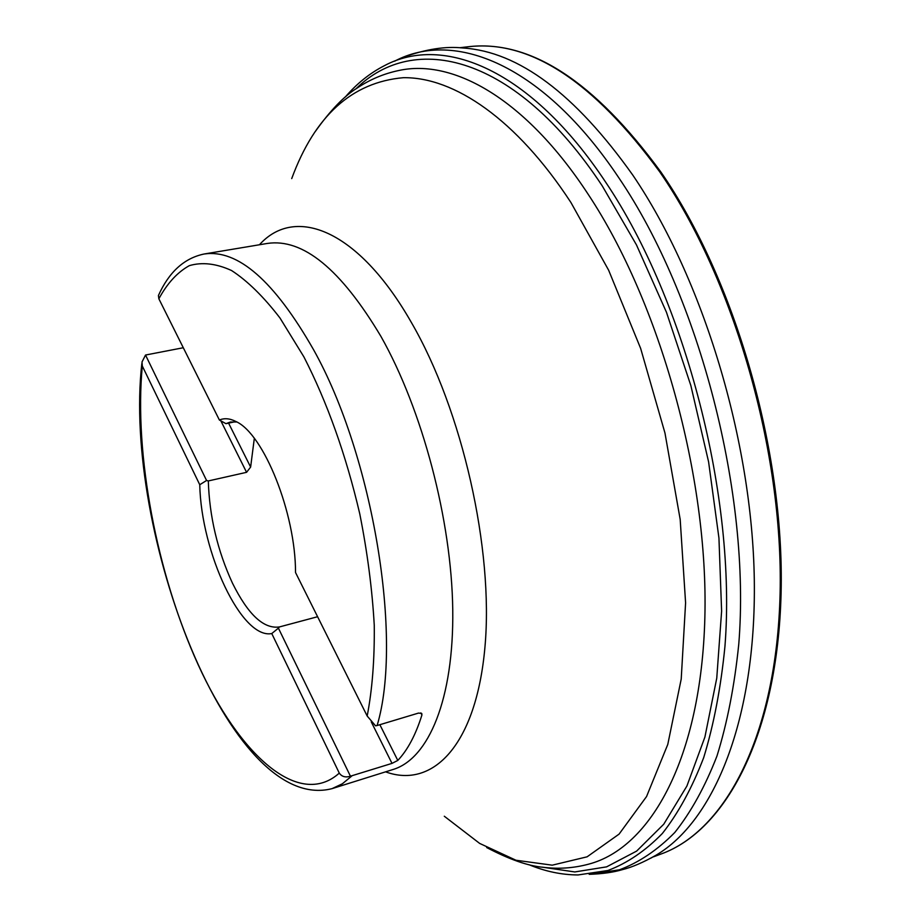 <?xml version="1.0" encoding="UTF-8"?>
<svg xmlns="http://www.w3.org/2000/svg" width="921" height="921" viewBox="0 0 921 921"><rect width="100%" height="100%" fill="white"/><g stroke="black" fill="none" stroke-linecap="round" stroke-linejoin="round"><path stroke-width="1.38" d="M219.394 420.034L158.861 298.795L158.424 295.514C168.992 272.006 184.223 258.168 204.105 254.012C237.779 249.004 274.262 280.905 313.554 349.704C373.258 456.263 403.03 639.381 377.115 725.529L375.561 725.829L367.18 716.02L295.526 572.517C295.641 513.066 263.636 433.653 235.926 421.507C229.87 418.41 224.356 417.915 219.394 420.034L225.967 423.672L230.354 422.025L236.801 421.979M206.569 480.486L145.53 355.034L141.995 361.999L142.306 366.017L199.753 484.734C201.135 552.588 241.693 639.554 271.764 633.556L339.285 773.11C341.806 776.702 345.525 777.727 350.429 776.196L278.407 628.145L279.397 626.948C263.694 629.193 248.037 614.572 232.426 583.085C217.471 550.551 209.424 516.508 208.307 480.946L206.569 480.486L199.753 484.734M235.062 421.749L225.967 423.672M379.866 724.7L397.791 760.435C407.669 750.005 415.705 734.854 421.922 714.995L421.749 713.453L418.537 713.073L377.115 725.529M271.764 633.556L278.407 628.145M317.607 616.725L279.397 626.948M397.791 760.435L392.001 763.382L350.429 776.196M254.323 438.373L250.627 467.074L246.575 472.323L208.307 480.946M183.291 347.735L145.53 355.034M367.18 716.02C372.268 689.702 374.628 659.448 374.26 625.278C372.234 589.463 367.398 552.289 359.754 513.791C345.997 455.009 327.369 402.696 303.872 356.83L279.984 317.998C263.567 296.654 247.427 280.836 231.597 270.544C216.251 263.51 202.16 261.886 189.323 265.651C177.385 272.282 167.242 283.334 158.861 298.795M142.306 366.017C133.902 453.811 156.892 574.174 198.176 664.743C239.264 754.909 298.899 809.248 339.285 773.11M421.922 714.995L420.839 712.9M351.926 775.885L342.359 783.794L332.044 788.641L393.198 769.449C428.599 758.674 453.903 699.235 452.752 609.679C451.589 520.284 422.428 409.833 380.937 336.418C340.782 269.128 302.905 238.125 267.32 243.443L204.105 254.012M228.581 423.119L250.627 467.074M315.327 131.484C330.225 110.532 344.097 96.095 356.945 88.197C369.689 79.609 383.62 73.703 398.747 70.514C453.328 58.437 525.799 98.927 588.185 194.308C659.977 302.641 708.548 476.951 704.864 617.358C701.272 758.11 650.721 847.93 588.669 864.151C573.737 868.158 558.644 869.205 543.378 867.306C528.355 866.074 509.451 859.489 486.679 847.55M291.715 178.593C314.786 115.85 352.006 82.211 403.398 77.686C454.018 77.019 516.336 118.936 570.928 202.505L608.654 270.244L640.648 348.414L664.962 433.008L680.182 519.409L685.592 602.875L681.218 679.053L667.783 744.421L646.554 796.538L619.096 834.104L587.103 856.818L552.243 865.176L516.002 860.249L479.657 843.417L444.302 816.236M385.577 771.844C432.962 789.124 476.295 745.031 484.953 647.06C493.794 549.503 462.33 410.236 411.353 322.442C358.2 229.214 294.916 205.256 259.446 244.756M220.959 421.058L246.575 472.323M371.244 721.845L392.001 763.382M355.909 88.9C413.874 31.349 515.242 54.097 602.265 185.927L636.469 244.894L666.459 312.265L690.854 385.565L708.594 461.882L718.944 538.083L721.615 611.107L716.757 678.178L704.91 737.042L686.893 786.05L663.753 824.203L636.618 851.108L606.605 866.857L574.796 871.945L542.147 867.145M528.873 864.658C545.29 871.45 561.672 874.881 578.054 874.95L607.929 870.495C627.293 863.173 645.437 850.843 662.36 833.47C678.317 813.174 692.108 787.869 703.713 757.569C713.821 724.562 720.901 687.48 724.954 646.312C736.616 497.95 685.765 301.086 605.857 182.462C530.841 69.144 443.277 34.1 384.391 65.69L384.391 65.69C369.828 73.162 356.761 83.638 345.202 97.131M394.614 61.189C454.364 29.322 543.056 64.228 618.9 177.914C699.753 296.965 750.949 494.888 738.769 644.136C734.555 685.535 727.291 722.858 716.952 756.072C705.106 786.557 691.061 812.023 674.805 832.469C657.606 849.956 639.174 862.401 619.511 869.792L589.198 874.34C602.369 873.891 613.432 872.325 622.4 869.643C632.002 867.271 643.238 862.447 656.109 855.16L650.687 858.222M656.109 855.16L656.143 855.137C714.028 821.037 756.325 719.52 754.299 579.885C752.273 440.48 702.827 278.13 632.808 175.128C575.13 93.896 518.535 51.518 462.998 48.007L462.952 47.996C445.752 46.085 426.009 49.124 403.743 57.114M460.65 47.869L467.626 46.821C529.08 39.166 593.089 80.806 659.666 171.767C733.692 278.902 783.518 451.152 780.099 593.285C776.737 735.729 725.138 831.191 660.806 854.101L653.657 856.772L656.143 855.137M141.834 363.599C122.781 530.749 229.433 815.177 332.044 788.641M467.246 46.867L460.04 47.685L462.998 48.007M467.626 46.821C529.794 39.235 594.218 80.99 660.933 172.089C734.97 279.167 784.6 450.899 781.1 592.779C777.692 734.877 725.783 830.926 660.806 854.101"/></g></svg>
